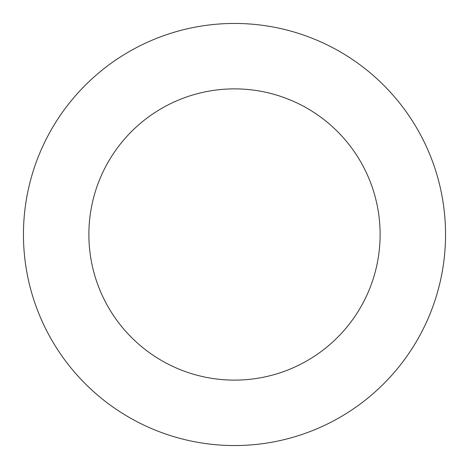 <?xml version="1.0" encoding="UTF-8"?>
<svg xmlns="http://www.w3.org/2000/svg" width="469" height="469" viewBox="0 0 469 469"><rect width="100%" height="100%" fill="white"/><g stroke="black" fill="none" stroke-linecap="round" stroke-linejoin="round"><path stroke-width="0.7" d="M88.876 234.5A145.625 145.625 0 0 1 307.312 108.386A145.625 145.625 0 0 1 307.312 360.614A145.625 145.625 0 0 1 88.876 234.5M23.45 234.5A211.05 211.05 0 0 1 340.025 51.725A211.05 211.05 0 0 1 340.025 417.275A211.05 211.05 0 0 1 23.45 234.5"/></g></svg>

